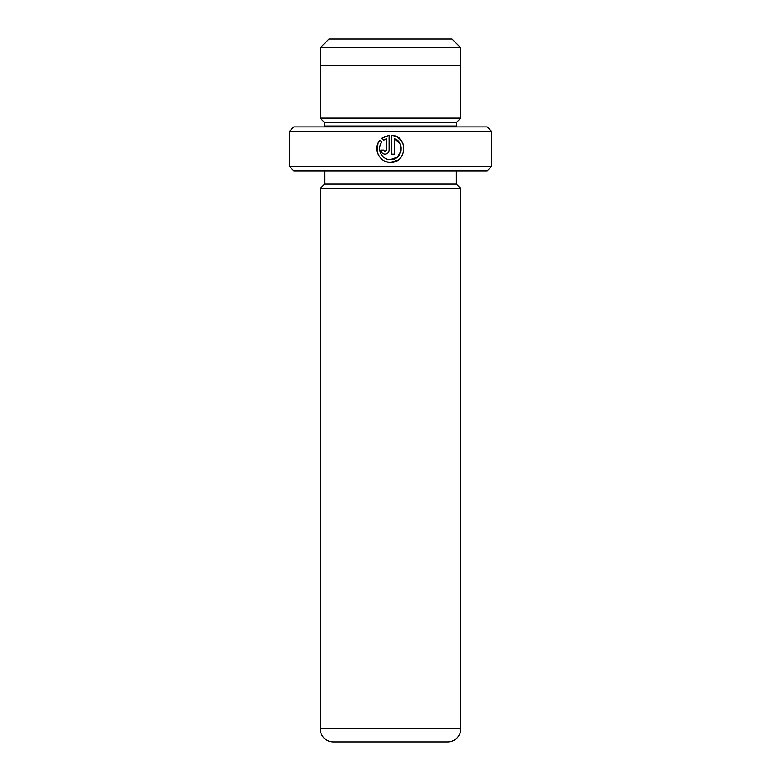 <?xml version="1.0" encoding="UTF-8"?>
<svg xmlns="http://www.w3.org/2000/svg" width="781" height="781" viewBox="0 0 781 781"><rect width="100%" height="100%" fill="white"/><g stroke="black" fill="none" stroke-linecap="round" stroke-linejoin="round"><path stroke-width="1.17" d="M328.996 39.05L452.004 39.05L460.663 47.709L320.337 47.709L328.996 39.05M460.663 65.409L460.663 47.709M320.337 65.409L320.337 47.709M386.663 161.794L390.441 162.331C379.449 162.887 372.517 148.341 379.927 140.15L381.86 142.083C376.198 148.673 381.763 160.056 390.441 159.607C401.942 160.271 405.446 142.406 394.512 138.676L394.512 154.179L391.798 154.179L391.798 135.24C408.453 136.04 407.096 163.19 390.441 162.331L397.773 160.183M403.269 144.309L400.741 139.906L396.738 136.724M396.699 136.695L391.798 135.24M383.686 150.401L385.004 151.465L386.361 150.108L386.361 138.676L383.774 140.17L381.841 138.237L389.084 135.24L389.084 150.108C388.831 152.578 387.474 153.935 385.004 154.179C382.544 153.945 381.177 152.578 380.933 150.108L383.647 150.108M491.542 166.451L487.149 170.844L293.851 170.844L289.458 166.451L491.542 166.451L491.542 131.306L289.458 131.306L293.851 126.912L487.149 126.912L491.542 131.306M324.515 126.912A4.393 4.393 0 0 0 324.603 126.034L324.603 122.519L456.397 122.519L460.79 118.126L460.79 65.409L320.21 65.409L320.21 118.126L460.79 118.126M324.603 122.519L320.21 118.126M324.603 126.034L456.397 126.034L456.397 122.519M456.397 126.034A4.393 4.393 0 0 0 456.485 126.912M460.741 728.771L460.741 188.416L320.259 188.416L320.259 728.771A13.179 13.179 0 0 0 333.428 741.95L447.572 741.95A13.179 13.179 0 0 0 460.751 728.771L320.259 728.771M324.652 170.844L324.652 184.023L456.358 184.023L456.348 170.844M324.652 184.023L320.259 188.416M456.348 184.023L460.741 188.416M289.458 166.451L289.458 131.306M383.774 140.17L386.361 138.676M385.238 136.206L381.841 138.237M380.933 150.108C381.177 152.578 382.534 153.945 385.004 154.179M377.945 143.431L377.028 150.899M377.047 150.967L378.15 154.531M394.512 138.676L399.979 143.558L401.102 150.801M401.092 150.85L397.353 157.127L390.441 159.607"/></g></svg>
